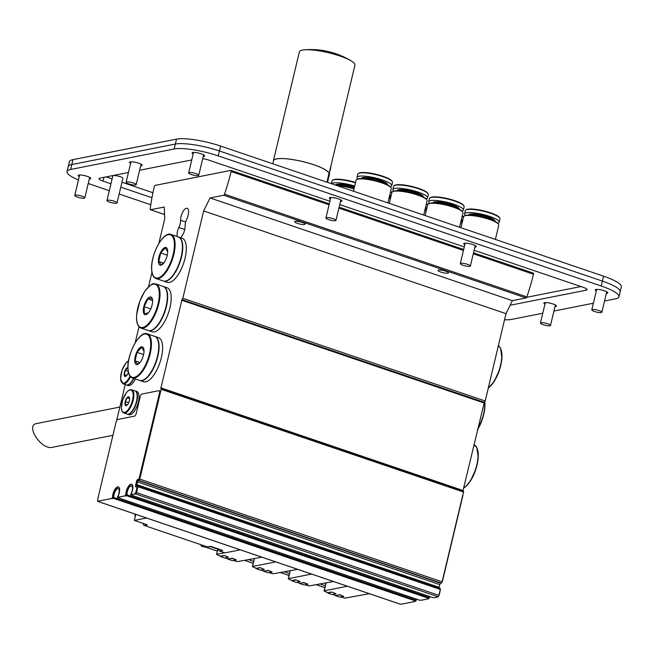 <?xml version="1.0" encoding="UTF-8"?>
<svg xmlns="http://www.w3.org/2000/svg" width="654" height="654" viewBox="0 0 654 654"><rect width="100%" height="100%" fill="white"/><g stroke="black" fill="none" stroke-linecap="round" stroke-linejoin="round"><path stroke-width="0.98" d="M158.848 243.435L164.759 218.64L164.236 207.024L150.543 209.738A1.292 0.523 108.8 0 1 150.42 209.73A1.292 0.523 108.8 0 1 150.207 208.904A108.58 43.818 108.8 0 1 154.27 186.75A1.292 0.523 108.8 0 1 155.145 185.384L230.846 170.392A1.292 0.523 108.8 0 1 230.968 170.4A1.292 0.523 108.8 0 1 231.124 171.52A108.58 43.818 108.8 0 1 224.502 194.181A1.292 0.523 108.8 0 1 223.717 195.244L210.032 197.958L203.647 210.94L182.842 298.273A1.292 0.523 108.8 0 1 181.967 299.622L160.876 388.182A1.292 0.523 108.8 0 1 160.998 388.19A1.292 0.523 108.8 0 1 161.154 389.302L139.76 479.096A1.292 0.523 108.8 0 1 138.893 480.445L138.321 480.559A1.292 0.523 -71.2 0 0 137.446 481.9L136.809 484.606A1.292 0.523 -71.2 0 0 136.964 485.718A1.292 0.523 -71.2 0 0 137.087 485.726L137.659 485.611A1.292 0.523 108.8 0 1 137.781 485.611A1.292 0.523 108.8 0 1 137.945 486.723L136.539 492.626A1.292 0.523 108.8 0 1 135.672 493.974L131.797 494.498A1.292 0.523 108.8 0 1 131.675 494.498A1.292 0.523 108.8 0 1 131.658 492.92A7.112 2.869 -71.2 0 0 131.601 484.271A7.112 2.869 -71.2 0 0 127.971 487.066A7.112 2.869 -71.2 0 0 125.781 494.089A1.292 0.523 108.8 0 1 124.84 495.879L118.562 497.122A1.292 0.523 108.8 0 1 118.439 497.114A1.292 0.523 108.8 0 1 118.431 495.544A7.112 2.869 -71.2 0 0 118.374 486.895A7.112 2.869 -71.2 0 0 114.736 489.691A7.112 2.869 -71.2 0 0 112.545 496.705A1.292 0.523 108.8 0 1 111.613 498.495L98.345 501.127A2.583 1.046 108.8 0 1 98.1 501.111A2.583 1.046 108.8 0 1 97.781 498.896L116.069 422.132A2.583 1.046 108.8 0 1 117.802 419.451L134.487 416.14A2.583 1.046 -71.2 0 0 136.228 413.459L140.209 396.725A2.583 1.046 108.8 0 1 141.943 394.035L158.971 390.667A2.583 1.046 108.8 0 1 159.224 390.675A2.583 1.046 108.8 0 1 159.543 392.899L139.261 478.017A1.292 0.523 108.8 0 1 138.395 479.366L137.757 479.488A1.807 0.728 -71.2 0 0 136.547 481.369L135.607 485.309A1.807 0.728 -71.2 0 0 135.828 486.862A1.807 0.728 -71.2 0 0 135.999 486.87L136.637 486.739A1.292 0.523 108.8 0 1 136.76 486.748A1.292 0.523 108.8 0 1 136.915 487.859L136.097 491.301A2.583 1.046 108.8 0 1 134.356 493.991M401.016 604.026L401.352 604.141A2.583 1.046 -71.2 0 0 401.597 604.149L414.857 601.525A1.292 0.523 -71.2 0 0 415.265 601.206M421.585 600.07A1.292 0.523 -71.2 0 0 421.691 600.143A1.292 0.523 -71.2 0 0 421.814 600.143L428.092 598.9A1.292 0.523 -71.2 0 0 428.501 598.582M434.82 597.454A1.292 0.523 -71.2 0 0 434.918 597.519A1.292 0.523 -71.2 0 0 435.041 597.527L437.608 597.02A2.583 1.046 -71.2 0 0 438.344 596.481M438.532 596.227A2.583 1.046 -71.2 0 0 439.341 594.331L440.167 590.889A1.292 0.523 -71.2 0 0 440.175 589.957M442.039 582.076A1.292 0.523 -71.2 0 0 442.513 581.046L462.787 495.92A2.583 1.046 -71.2 0 0 462.909 494.522M400.06 604.092A1.292 0.523 -71.2 0 0 400.158 604.165A1.292 0.523 -71.2 0 0 400.281 604.173L401.597 604.149M462.975 490.786L484.32 402.341A1.292 0.523 -71.2 0 0 485.194 401L506 313.658L512.384 300.677L526.069 297.962A1.292 0.523 -71.2 0 0 526.854 296.908A108.58 43.818 -71.2 0 0 533.476 274.247A1.292 0.523 -71.2 0 0 533.321 273.119A1.292 0.523 -71.2 0 0 533.198 273.11M439.087 587.979A1.292 0.523 108.8 0 1 439.161 587.325L439.799 584.619A1.292 0.523 108.8 0 1 440.673 583.278L441.246 583.164A1.292 0.523 -71.2 0 0 442.112 581.823L463.506 492.021A1.292 0.523 -71.2 0 0 463.351 490.917A1.292 0.523 -71.2 0 0 463.228 490.909M437.608 597.02L438.025 596.693A1.292 0.523 -71.2 0 0 438.891 595.353L440.297 589.442A1.292 0.523 -71.2 0 0 440.134 588.338A1.292 0.523 -71.2 0 0 440.011 588.33M419.803 600.258L421.814 600.143M414.857 601.525L414.415 601.369L415.879 601.083L416.246 600.233A5.428 2.191 108.8 0 1 416.173 599.039M433.038 597.633L435.041 597.527M428.092 598.9L427.642 598.753L429.114 598.459L429.482 597.609A5.428 2.191 108.8 0 1 429.408 596.415M159.421 390.814A2.583 1.046 108.8 0 1 159.666 390.83A2.583 1.046 108.8 0 1 159.985 393.046L139.711 478.172A1.292 0.523 108.8 0 1 138.836 479.513L138.207 479.644A1.807 0.728 -71.2 0 0 136.988 481.524L136.057 485.456A1.807 0.728 -71.2 0 0 136.089 486.854M137.078 486.895A1.292 0.523 108.8 0 1 137.201 486.903A1.292 0.523 108.8 0 1 137.365 488.015L136.547 491.456A2.583 1.046 108.8 0 1 134.806 494.146M131.822 484.377A7.112 2.869 -71.2 0 0 128.282 487.451A7.112 2.869 -71.2 0 0 126.23 494.236A1.292 0.523 108.8 0 1 125.29 496.026L126.762 495.74L127.129 494.89A5.428 2.191 -71.2 0 1 128.331 488.89A5.428 2.191 -71.2 0 1 131.511 486.02A5.428 2.191 -71.2 0 1 130.792 494.162L130.726 494.939L132.239 494.653A1.292 0.523 108.8 0 1 132.116 494.645A1.292 0.523 108.8 0 1 132.018 494.579M118.587 486.993A7.112 2.869 -71.2 0 0 115.047 490.075A7.112 2.869 -71.2 0 0 112.995 496.86A1.292 0.523 108.8 0 1 112.063 498.65L113.526 498.356L113.894 497.514A5.428 2.191 -71.2 0 1 115.104 491.514A5.428 2.191 -71.2 0 1 118.276 488.636A5.428 2.191 -71.2 0 1 117.557 496.787L117.491 497.563L119.012 497.277A1.292 0.523 108.8 0 1 118.889 497.269A1.292 0.523 108.8 0 1 118.783 497.195M97.659 500.302L97.65 500.335A1.292 0.523 108.8 0 0 97.806 501.446A1.292 0.523 108.8 0 0 97.928 501.446L98.795 501.275A2.583 1.046 108.8 0 1 98.55 501.266L98.1 501.111M116.633 420.645L125.225 384.568M135.174 342.819L139 326.747M148.532 286.754L151.965 272.35M135.427 378.968A9.05 3.654 108.8 0 1 134.953 379.77A9.05 3.654 108.8 0 0 135.427 378.968M177.291 236.609A8.011 3.237 108.8 0 1 178.869 227.51A7.758 3.131 -71.2 0 0 180.602 220.251A8.011 3.237 108.8 0 1 182.834 211.88A8.011 3.237 108.8 0 1 187.175 208.299A8.011 3.237 108.8 0 1 186.807 219.016A7.758 3.131 -71.2 0 0 185.082 226.276A8.011 3.237 108.8 0 1 180.447 237.688M440.853 272.08A5.346 1.112 13.4 0 1 438.033 270.372A5.346 1.112 13.4 0 1 443.486 270.535A5.346 1.112 13.4 0 1 448.423 272.849A5.346 1.112 13.4 0 1 440.853 272.08M297.513 223.39A5.346 1.112 13.4 0 1 294.692 221.673A5.346 1.112 13.4 0 1 300.145 221.837A5.346 1.112 13.4 0 1 305.091 224.15A5.346 1.112 13.4 0 1 297.513 223.39M203.647 210.94L506 313.658M210.032 197.958L512.384 300.677M228.499 557.208L224.077 555.442L228.499 557.208L224.494 558.001A39.036 8.093 13.4 0 1 220.284 556.431L220.357 556.121M220.284 556.431L224.02 555.687M224.608 552.744L216.711 554.314L216.94 554.682A38.782 8.044 13.4 0 0 220.455 556.162L224.077 555.442M231.859 558.352L236.339 559.873L232.595 560.617A39.036 8.093 13.4 0 1 227.854 559.145L231.859 558.352L228.025 558.876A38.782 8.044 13.4 0 1 225.09 557.887M231.917 558.107L236.339 559.873M261.845 557.175L237.328 561.614A38.782 8.044 13.4 0 1 233.257 560.486M264.33 569.389L259.908 567.615L264.33 569.389L260.325 570.182A39.036 8.093 13.4 0 1 256.115 568.604L256.188 568.293M256.115 568.604L259.851 567.86M275.735 561.892L252.542 566.487L252.779 566.863A38.782 8.044 13.4 0 0 256.294 568.334L259.908 567.615M267.69 570.525L272.17 572.046L268.434 572.79A39.036 8.093 13.4 0 1 263.685 571.318L267.69 570.525L263.856 571.048A38.782 8.044 13.4 0 1 260.921 570.059M267.748 570.28L272.17 572.046M297.684 569.348L273.168 573.787A38.782 8.044 13.4 0 1 269.088 572.659M300.161 581.561L295.747 579.787L300.161 581.561L296.156 582.354A39.036 8.093 13.4 0 1 291.946 580.777L292.019 580.466M291.946 580.777L295.69 580.041M311.566 574.065L288.381 578.659L288.61 579.035A38.782 8.044 13.4 0 0 292.125 580.507L295.747 579.787M303.521 582.698L308.001 584.226L304.265 584.962A39.036 8.093 13.4 0 1 299.516 583.491L303.521 582.698L299.696 583.229A38.782 8.044 13.4 0 1 296.761 582.232M303.587 582.452L308.001 584.226M333.515 581.52L308.999 585.959A38.782 8.044 13.4 0 1 304.919 584.831M336.001 593.734L331.578 591.968L336.001 593.734L331.995 594.527A39.036 8.093 13.4 0 1 327.785 592.949L327.858 592.638M327.785 592.949L331.521 592.213M347.405 586.237L324.212 590.832L324.449 591.208A38.782 8.044 13.4 0 0 327.956 592.679L331.578 591.968M339.361 594.878L343.841 596.399L340.105 597.135A39.036 8.093 13.4 0 1 335.355 595.671L339.361 594.878L335.527 595.402A38.782 8.044 13.4 0 1 332.592 594.404M339.418 594.625L343.841 596.399M369.355 593.701L344.838 598.132A38.782 8.044 13.4 0 1 340.759 597.004M148.891 312.244L148.36 312.882L144.37 313.675L144.142 306.685L147.886 298.911L151.875 298.126L152.586 301.641M144.142 306.685L150.763 308.941M147.886 298.911L152.456 300.464M152.088 305.017A9.303 3.752 108.8 0 1 148.736 312.448A9.303 3.752 108.8 0 1 143.332 311.41A9.303 3.752 108.8 0 1 147.681 298.608A9.303 3.752 108.8 0 1 152.595 301.077A9.303 3.752 108.8 0 1 152.088 305.017M155.881 283.959L163.198 286.444A23.266 9.393 108.8 0 1 166.067 306.424A23.266 9.393 108.8 0 1 148.229 330.507L140.912 328.022C137.504 326.526 136.081 322.054 136.653 314.607L139.825 301.167L144.665 291.488C154.107 280.149 153.731 284.621 155.881 283.959A23.266 9.393 108.8 0 1 158.75 303.938A23.266 9.393 108.8 0 1 140.912 328.022M163.361 286.509A23.266 9.393 108.8 0 1 163.533 286.558A23.266 9.393 108.8 0 1 166.402 306.538A23.266 9.393 108.8 0 1 148.564 330.622A23.266 9.393 108.8 0 1 148.401 330.556M163.533 286.558L167.081 287.768A23.266 9.393 108.8 0 1 169.95 307.74A23.266 9.393 108.8 0 1 152.112 331.823L148.564 330.622M127.743 404.409L125.486 405.12L125.364 401.63L127.244 397.746L129.23 397.346L129.59 399.103M125.364 401.63L128.683 402.758M127.244 397.746L129.525 398.523M129.345 400.796A4.652 1.88 108.8 0 1 127.661 404.515A4.652 1.88 108.8 0 1 124.963 403.992A4.652 1.88 108.8 0 1 127.138 397.591A4.652 1.88 108.8 0 1 129.598 398.826A4.652 1.88 108.8 0 1 129.345 400.796M131.667 389.735L134.953 390.847A12.279 4.954 108.8 0 1 136.465 401.392A12.279 4.954 108.8 0 1 127.056 414.105L123.115 412.649L121.881 410.925L121.333 407.736L122.69 399.798L126.459 392.506L128.388 390.569L130.072 389.71L131.667 389.735A12.279 4.954 108.8 0 1 133.187 400.273A12.279 4.954 108.8 0 1 123.77 412.985M135.116 390.912A12.279 4.954 108.8 0 1 135.288 390.961A12.279 4.954 108.8 0 1 136.8 401.507A12.279 4.954 108.8 0 1 127.391 414.219A12.279 4.954 108.8 0 1 127.219 414.154M135.288 390.961L136.817 391.484A12.279 4.954 108.8 0 1 138.337 402.03A12.279 4.954 108.8 0 1 128.92 414.734L127.391 414.219M210.858 546.409L208.029 546.973A1.292 1.153 -101.2 0 1 207.482 546.932L210.588 546.319L222.695 550.431L219.589 551.044A1.292 1.153 -101.2 0 1 218.877 549.131M135.779 514.346L134.34 520.412L147.33 524.827L144.223 525.44A1.292 1.153 -101.2 0 1 143.512 523.527M146.529 517.993L134.34 520.412M219.589 551.044L224.96 552.867L240.255 549.834M144.223 525.44L207.482 546.932M139.008 521.998A7.235 6.45 78.8 0 0 139.842 522.35A7.235 6.45 78.8 0 0 140.708 522.571M135.067 514.101A7.235 6.45 78.8 0 0 135.182 516.848M214.373 547.602A7.235 6.45 78.8 0 0 215.207 547.954A7.235 6.45 78.8 0 0 216.073 548.175M119.87 407.05L36.681 423.53C24.95 425.206 41.267 450.156 52.246 447.328L112.929 435.311M210.416 546.499A5.821 2.346 108.8 0 1 210.122 546.589L206.321 547.341A1.937 0.785 108.8 0 1 206.141 547.333A1.937 0.785 108.8 0 1 205.822 546.834M203.337 545.526L201.04 545.976L204.4 547.12L206.697 546.662M201.04 545.976L201.309 544.831M127.048 375.102L125.593 376.312L124.342 374.587L126.762 375.404M124.342 374.587L125.323 370.336L128.209 371.308M125.323 370.336L127.555 367.801L127.939 368.153M128.388 372.257A4.652 1.88 108.8 0 1 126.884 375.331A4.652 1.88 108.8 0 1 124.17 374.652A4.652 1.88 108.8 0 1 125.404 369.812A4.652 1.88 108.8 0 1 127.931 367.605M133.506 378.314A12.279 4.954 108.8 0 1 126.271 384.92L122.985 383.808L120.557 378.846L121.996 370.352L125.756 363.232L128.552 360.804M133.841 378.429A12.279 4.954 108.8 0 1 126.606 385.034A12.279 4.954 108.8 0 1 126.443 384.969M135.37 378.952A12.279 4.954 108.8 0 1 128.135 385.558L126.606 385.034M140.479 361.891L137.577 364.303L135.076 360.853L139.907 362.496M135.076 360.853L137.038 352.351L143.586 354.574M137.038 352.351L141.501 347.282L144.011 351.165M134.724 360.992A9.303 3.752 108.8 0 1 139.196 348.386A9.303 3.752 108.8 0 1 144.011 350.969A9.303 3.752 108.8 0 1 140.144 362.341A9.303 3.752 108.8 0 1 134.724 360.992M147.297 333.859L154.614 336.344A23.266 9.393 108.8 0 1 156.012 361.392A23.266 9.393 108.8 0 1 139.637 380.399L132.321 377.914C129.664 376.859 128.209 373.81 127.955 368.766C126.843 354.149 139.621 330.254 147.297 333.859A23.266 9.393 108.8 0 1 148.703 358.907A23.266 9.393 108.8 0 1 132.321 377.914M154.777 336.401A23.266 9.393 108.8 0 1 154.949 336.458A23.266 9.393 108.8 0 1 156.355 361.507A23.266 9.393 108.8 0 1 139.981 380.514A23.266 9.393 108.8 0 1 139.809 380.456M154.949 336.458L158.489 337.66A23.266 9.393 108.8 0 1 159.895 362.708A23.266 9.393 108.8 0 1 143.52 381.723L139.981 380.514M164.162 262.499L161.252 264.911L158.75 261.461L163.582 263.104M158.75 261.461L160.712 252.959L167.261 255.183M160.712 252.959L165.176 247.899L167.686 251.774M158.399 261.6A9.303 3.752 108.8 0 1 162.879 248.994A9.303 3.752 108.8 0 1 167.686 251.577A9.303 3.752 108.8 0 1 163.827 262.949A9.303 3.752 108.8 0 1 158.399 261.6M170.972 234.467L178.289 236.952A23.266 9.393 108.8 0 1 179.695 262.001A23.266 9.393 108.8 0 1 163.32 281.007L156.004 278.522C153.347 277.468 151.883 274.418 151.638 269.374C150.526 254.758 163.296 230.862 170.972 234.467A23.266 9.393 108.8 0 1 172.378 259.515A23.266 9.393 108.8 0 1 156.004 278.522M178.452 237.01A23.266 9.393 108.8 0 1 178.624 237.067A23.266 9.393 108.8 0 1 180.03 262.115A23.266 9.393 108.8 0 1 163.655 281.122A23.266 9.393 108.8 0 1 163.492 281.065M178.624 237.067L182.172 238.269A23.266 9.393 108.8 0 1 183.578 263.317A23.266 9.393 108.8 0 1 167.203 282.332L163.655 281.122M116.469 203.239A5.167 1.071 -166.6 0 0 117.025 202.912A5.167 1.071 -166.6 0 0 112.243 200.672A5.167 1.071 -166.6 0 0 106.962 200.516A5.167 1.071 -166.6 0 0 110.69 202.487A5.167 1.071 -166.6 0 0 116.469 203.239M106.962 200.516L112.823 175.918A5.167 1.071 13.4 0 1 118.104 176.073A5.167 1.071 13.4 0 1 122.887 178.313L117.025 202.912M469.809 266.35A5.167 1.071 -166.6 0 0 470.357 266.023A5.167 1.071 -166.6 0 0 465.574 263.783A5.167 1.071 -166.6 0 0 460.302 263.627A5.167 1.071 -166.6 0 0 464.021 265.589A5.167 1.071 -166.6 0 0 469.809 266.35M601.312 312.571A5.167 1.071 -166.6 0 0 601.86 312.244A5.167 1.071 -166.6 0 0 597.077 310.004A5.167 1.071 -166.6 0 0 591.796 309.849A5.167 1.071 -166.6 0 0 595.524 311.819A5.167 1.071 -166.6 0 0 601.312 312.571M84.268 198.178A5.167 1.071 -166.6 0 0 84.816 197.851A5.167 1.071 -166.6 0 0 80.033 195.611A5.167 1.071 -166.6 0 0 74.752 195.456A5.167 1.071 -166.6 0 0 78.48 197.418A5.167 1.071 -166.6 0 0 84.268 198.178M135.623 184.992A5.167 1.071 -166.6 0 0 136.171 184.665A5.167 1.071 -166.6 0 0 131.389 182.425A5.167 1.071 -166.6 0 0 126.108 182.27A5.167 1.071 -166.6 0 0 129.835 184.232A5.167 1.071 -166.6 0 0 135.623 184.992M549.957 325.757A5.167 1.071 -166.6 0 0 550.505 325.43A5.167 1.071 -166.6 0 0 545.722 323.19A5.167 1.071 -166.6 0 0 540.449 323.035A5.167 1.071 -166.6 0 0 544.169 325.005A5.167 1.071 -166.6 0 0 549.957 325.757M198.17 175.607A5.167 1.071 -166.6 0 0 198.726 175.288A5.167 1.071 -166.6 0 0 193.944 173.04A5.167 1.071 -166.6 0 0 188.663 172.885A5.167 1.071 -166.6 0 0 192.39 174.855A5.167 1.071 -166.6 0 0 198.17 175.607M335.428 220.692A5.167 1.071 -166.6 0 0 335.976 220.373A5.167 1.071 -166.6 0 0 331.194 218.125A5.167 1.071 -166.6 0 0 325.921 217.97A5.167 1.071 -166.6 0 0 329.641 219.94A5.167 1.071 -166.6 0 0 335.428 220.692M618.954 296.761L621.3 286.918A33.607 6.973 -166.6 0 0 603.568 276.168L602.391 281.089A33.607 6.973 13.4 0 1 620.131 291.839A33.607 6.973 -166.6 0 0 602.391 281.089L219.409 150.976A33.607 6.973 -166.6 0 0 175.337 144.043A33.607 6.973 13.4 0 1 219.409 150.976L220.586 146.055A33.607 6.973 -166.6 0 0 176.515 139.122L175.337 144.043L71.785 164.555A33.607 6.973 -166.6 0 0 68.212 166.664A33.607 6.973 13.4 0 1 71.785 164.555L72.962 159.633A33.607 6.973 -166.6 0 0 69.381 161.742L67.035 171.585A33.607 6.973 13.4 0 1 70.616 169.476L71.785 164.555L175.337 144.043L174.168 148.965A33.607 6.973 13.4 0 1 218.24 155.889L219.409 150.976L602.391 281.089L601.222 286.011A33.607 6.973 13.4 0 1 618.954 296.761A33.607 6.973 13.4 0 1 615.381 298.862L604.533 301.012M72.962 159.633L176.515 139.122M220.586 146.055L603.568 276.168M128.446 172.476L99.792 178.15A7.758 1.61 -166.6 0 0 98.967 178.64A7.758 1.61 -166.6 0 0 103.062 181.117L103.961 177.324M139.604 170.269L191.753 159.936M329.902 201.252L208.912 160.148A7.758 1.61 -166.6 0 0 202.683 158.669M339.737 204.596L464.283 246.91M474.117 250.253L582.935 287.22A7.758 1.61 -166.6 0 1 587.03 289.697A7.758 1.61 -166.6 0 1 586.205 290.188L510.128 305.255M151.973 197.737L120.777 187.142M110.943 183.799L103.062 181.117M106.226 176.874L112.12 178.877M121.955 182.221L152.954 192.75M526.699 297.284L580.94 286.542M504.536 319.781A33.607 6.973 13.4 0 0 511.829 319.373L542.779 313.241M553.938 311.034L593.382 303.219M601.222 286.011L218.24 155.889M174.168 148.965L70.616 169.476M78.447 179.964A33.607 6.973 13.4 0 1 67.035 171.585M88.233 183.504L109.308 190.666M119.142 194.009L150.796 204.767M130.612 163.369A6.466 1.341 13.4 0 1 129.541 162.29A6.466 1.341 13.4 0 1 138.705 163.214A6.466 1.341 13.4 0 1 142.114 165.282A6.466 1.341 13.4 0 1 140.675 165.764M544.946 304.135A6.466 1.341 13.4 0 1 543.875 303.055A6.466 1.341 13.4 0 1 553.039 303.987A6.466 1.341 13.4 0 1 556.448 306.047A6.466 1.341 13.4 0 1 555.009 306.53M330.425 199.078A6.466 1.341 13.4 0 1 329.354 197.99A6.466 1.341 13.4 0 1 338.51 198.922A6.466 1.341 13.4 0 1 341.928 200.991A6.466 1.341 13.4 0 1 340.481 201.473M464.798 244.727A6.466 1.341 13.4 0 1 463.727 243.648A6.466 1.341 13.4 0 1 472.891 244.571A6.466 1.341 13.4 0 1 476.3 246.64A6.466 1.341 13.4 0 1 474.861 247.122M596.301 290.948A6.466 1.341 13.4 0 1 595.23 289.869A6.466 1.341 13.4 0 1 604.394 290.801A6.466 1.341 13.4 0 1 607.803 292.869A6.466 1.341 13.4 0 1 606.364 293.352M79.257 176.555A6.466 1.341 13.4 0 1 78.186 175.476A6.466 1.341 13.4 0 1 87.35 176.4A6.466 1.341 13.4 0 1 90.759 178.468A6.466 1.341 13.4 0 1 89.32 178.951M193.167 153.992A6.466 1.341 13.4 0 1 192.096 152.905A6.466 1.341 13.4 0 1 201.26 153.837A6.466 1.341 13.4 0 1 204.669 155.905A6.466 1.341 13.4 0 1 203.222 156.388M329.551 171.675A20.421 4.235 -166.6 0 0 329.984 171.054L330.752 167.857A20.421 4.235 -166.6 0 0 330.638 167.113M329.984 171.054A20.421 4.235 -166.6 0 0 329.878 170.31M327.556 182.392L329.534 174.07A20.683 4.292 -166.6 0 0 329.289 173.073A20.683 4.292 -166.6 0 0 329.24 172.999L329.289 173.073M273.429 161.26A28.563 5.927 13.4 0 1 273.437 160.688A28.563 5.927 13.4 0 1 276.478 158.897A28.563 5.927 13.4 0 1 308.435 163.067A28.563 5.927 13.4 0 1 329.019 173.923A28.563 5.927 13.4 0 1 328.758 174.446M272.824 163.802L273.56 160.712A28.441 5.894 13.4 0 1 313.879 164.8A28.441 5.894 13.4 0 1 328.888 173.899L326.918 182.18M329.019 173.923L354.934 65.122A28.563 5.927 -166.6 0 0 351.353 61.018A28.563 5.927 -166.6 0 0 304.404 49.827A28.563 5.927 -166.6 0 0 299.36 51.887L273.437 160.688M426.073 198.832A17.838 3.703 -166.6 0 0 427.561 197.81L428.329 194.606A17.838 3.703 -166.6 0 0 428.117 193.756A17.838 3.703 -166.6 0 0 411.832 186.872A17.838 3.703 -166.6 0 0 394.198 185.671A17.838 3.703 -166.6 0 0 393.618 186.341L392.858 189.537A17.838 3.703 -166.6 0 0 393.733 191.123M428.117 193.756L427.732 193.167A17.323 3.589 -166.6 0 0 411.922 186.488A17.323 3.589 -166.6 0 0 394.803 185.319L394.198 185.671M427.561 197.81A17.838 3.703 -166.6 0 0 411.072 190.077A17.838 3.703 -166.6 0 0 392.858 189.537M423.22 196.952A13.44 2.788 -166.6 0 0 410.859 190.96A13.44 2.788 -166.6 0 0 397.117 190.731M422.566 196.625A12.925 2.681 -166.6 0 0 410.72 191.557A12.925 2.681 -166.6 0 0 397.853 190.739M423.718 215.068L427.111 200.819A18.099 3.752 -166.6 0 0 426.899 199.952L426.514 199.364A17.576 3.646 -166.6 0 0 410.475 192.587A17.576 3.646 -166.6 0 0 393.095 191.401L392.49 191.753A18.099 3.752 -166.6 0 0 391.901 192.431L389.302 203.369M426.899 199.952A18.099 3.752 -166.6 0 0 410.377 192.971A18.099 3.752 -166.6 0 0 392.49 191.753M391.877 192.554A17.838 3.703 -166.6 0 0 390.446 192.129M392.008 192.186A17.323 3.589 -166.6 0 0 390.536 191.745M391.117 195.75A17.838 3.703 -166.6 0 0 389.686 195.325M390.888 196.699A13.44 2.788 -166.6 0 0 389.465 196.241M390.74 197.304A12.925 2.681 -166.6 0 0 389.326 196.846M390.512 198.268A17.576 3.646 -166.6 0 0 389.089 197.843M390.422 198.653A18.099 3.752 -166.6 0 0 388.999 198.227M355.457 182.842A17.838 3.703 -166.6 0 0 333.941 179.768A17.838 3.703 -166.6 0 0 332.616 180.218A17.838 3.703 -166.6 0 0 332.044 180.888L331.374 183.692M355.547 182.458A17.323 3.589 -166.6 0 0 334.505 179.433A17.323 3.589 -166.6 0 0 333.221 179.866L332.616 180.218M354.697 186.038A17.838 3.703 -166.6 0 0 333.18 182.973A17.838 3.703 -166.6 0 0 331.472 183.725M354.468 186.987A13.44 2.788 -166.6 0 0 336.982 184.264A13.44 2.788 -166.6 0 0 335.551 185.115M354.321 187.592A12.925 2.681 -166.6 0 0 337.317 184.91A12.925 2.681 -166.6 0 0 336.27 185.286M354.092 188.556A17.576 3.646 -166.6 0 0 336.05 185.278M354.002 188.941A18.099 3.752 -166.6 0 0 337.219 185.679M390.234 186.66A17.838 3.703 -166.6 0 0 391.73 185.63L392.49 182.433A17.838 3.703 -166.6 0 0 392.277 181.575A17.838 3.703 -166.6 0 0 376.001 174.7A17.838 3.703 -166.6 0 0 358.367 173.498A17.838 3.703 -166.6 0 0 357.787 174.168L357.027 177.365A17.838 3.703 -166.6 0 0 357.893 178.951M392.277 181.575L391.901 180.986A17.323 3.589 -166.6 0 0 376.091 174.316A17.323 3.589 -166.6 0 0 358.964 173.147L358.367 173.498M391.73 185.63A17.838 3.703 -166.6 0 0 375.233 177.896A17.838 3.703 -166.6 0 0 357.027 177.365M387.389 184.78A13.44 2.788 -166.6 0 0 375.02 178.787A13.44 2.788 -166.6 0 0 361.286 178.558M386.735 184.453A12.925 2.681 -166.6 0 0 374.881 179.384A12.925 2.681 -166.6 0 0 362.022 178.567M387.887 202.887L391.28 188.646A18.099 3.752 -166.6 0 0 391.059 187.772L390.683 187.191A17.576 3.646 -166.6 0 0 374.636 180.414A17.576 3.646 -166.6 0 0 357.256 179.229L356.659 179.58A18.099 3.752 -166.6 0 0 356.07 180.259L353.462 191.197M391.059 187.772A18.099 3.752 -166.6 0 0 374.546 180.798A18.099 3.752 -166.6 0 0 356.659 179.58M427.708 204.727A17.838 3.703 -166.6 0 0 426.285 204.301M427.847 204.359A17.323 3.589 -166.6 0 0 426.375 203.917M426.948 207.931A17.838 3.703 -166.6 0 0 425.517 207.506M426.719 208.871A13.44 2.788 -166.6 0 0 425.304 208.422M426.58 209.484A12.925 2.681 -166.6 0 0 425.157 209.018M426.351 210.441A17.576 3.646 -166.6 0 0 424.92 210.016M426.261 210.825A18.099 3.752 -166.6 0 0 424.83 210.4M463.547 216.907A17.838 3.703 -166.6 0 0 462.116 216.482M463.678 216.531A17.323 3.589 -166.6 0 0 462.206 216.09M462.779 220.104A17.838 3.703 -166.6 0 0 461.356 219.679M462.558 221.052A13.44 2.788 -166.6 0 0 461.135 220.594M462.411 221.657A12.925 2.681 -166.6 0 0 460.996 221.191M462.182 222.622A17.576 3.646 -166.6 0 0 460.759 222.188M462.092 222.998A18.099 3.752 -166.6 0 0 460.661 222.573M461.904 211.005A17.838 3.703 -166.6 0 0 463.4 209.983L464.16 206.787A17.838 3.703 -166.6 0 0 463.948 205.928A17.838 3.703 -166.6 0 0 447.663 199.053A17.838 3.703 -166.6 0 0 430.03 197.843A17.838 3.703 -166.6 0 0 429.457 198.514L428.697 201.71A17.838 3.703 -166.6 0 0 429.564 203.304M463.948 205.928L463.572 205.34A17.323 3.589 -166.6 0 0 447.761 198.661A17.323 3.589 -166.6 0 0 430.634 197.492L430.03 197.843M463.4 209.983A17.838 3.703 -166.6 0 0 446.903 202.25A17.838 3.703 -166.6 0 0 428.697 201.71M459.059 209.125A13.44 2.788 -166.6 0 0 446.69 203.132A13.44 2.788 -166.6 0 0 432.956 202.903M458.397 208.798A12.925 2.681 -166.6 0 0 446.551 203.729A12.925 2.681 -166.6 0 0 433.692 202.912M459.549 227.24L462.95 212.991A18.099 3.752 -166.6 0 0 462.73 212.125L462.353 211.536A17.576 3.646 -166.6 0 0 446.306 204.759A17.576 3.646 -166.6 0 0 428.926 203.574L428.321 203.925A18.099 3.752 -166.6 0 0 427.741 204.604L425.133 215.542M462.73 212.125A18.099 3.752 -166.6 0 0 446.216 205.152A18.099 3.752 -166.6 0 0 428.321 203.925M497.743 223.178A17.838 3.703 -166.6 0 0 499.231 222.156L499.991 218.959A17.838 3.703 -166.6 0 0 499.779 218.101A17.838 3.703 -166.6 0 0 483.502 211.226A17.838 3.703 -166.6 0 0 465.869 210.024A17.838 3.703 -166.6 0 0 465.288 210.686L464.528 213.891A17.838 3.703 -166.6 0 0 465.403 215.477M499.779 218.101L499.403 217.512A17.323 3.589 -166.6 0 0 483.592 210.833A17.323 3.589 -166.6 0 0 466.474 209.664L465.869 210.024M499.231 222.156A17.838 3.703 -166.6 0 0 482.742 214.422A17.838 3.703 -166.6 0 0 464.528 213.891M494.89 221.297A13.44 2.788 -166.6 0 0 482.529 215.313A13.44 2.788 -166.6 0 0 468.787 215.084M494.236 220.97A12.925 2.681 -166.6 0 0 482.382 215.91A12.925 2.681 -166.6 0 0 469.523 215.084M495.389 239.413L498.781 225.164A18.099 3.752 -166.6 0 0 498.569 224.297L498.184 223.709A17.576 3.646 -166.6 0 0 482.137 216.932A17.576 3.646 -166.6 0 0 464.765 215.746L464.16 216.098A18.099 3.752 -166.6 0 0 463.572 216.776L460.964 227.723M498.569 224.297A18.099 3.752 -166.6 0 0 482.047 217.324A18.099 3.752 -166.6 0 0 464.16 216.098M139.711 478.172L139.261 478.017M159.985 393.046L159.543 392.899M138.836 479.513L138.395 479.366M138.207 479.644L137.757 479.488M136.988 481.524L136.547 481.369M136.057 485.456L135.607 485.309M137.365 488.015L136.915 487.859M136.547 491.456L136.097 491.301M132.239 494.653L131.797 494.498M126.23 494.236L125.781 494.089M125.29 496.026L124.84 495.879M119.012 497.277L118.562 497.122M112.995 496.86L112.545 496.705M112.063 498.65L111.613 498.495M98.795 501.275L98.345 501.127M180.602 220.251L185.695 221.984M178.869 227.51L184.747 229.505M150.543 209.738L164.571 214.504M97.928 501.446L400.281 604.173M113.526 498.356L415.879 601.083M113.894 497.514L416.246 600.233M117.54 497.563L419.893 600.282M126.762 495.74L429.114 598.459M127.129 494.89L429.482 597.609M130.775 494.939L433.128 597.666M135.672 493.974L438.025 596.693M136.539 492.626L438.891 595.353M137.945 486.723L440.297 589.442M136.809 484.606L439.161 587.325M137.446 481.9L439.799 584.619M138.321 480.559L440.673 583.278M138.893 480.445L441.246 583.164M139.76 479.096L442.112 581.823M161.154 389.302L463.506 492.021M160.647 387.765L462.999 490.484M181.51 300.178L483.862 402.905M181.853 299.638L484.205 402.365M181.967 299.622L484.32 402.341M182.842 298.273L485.194 401M223.717 195.244L526.069 297.962M224.502 194.181L526.854 296.908M231.124 171.52L329.06 204.792M338.895 208.136L463.441 250.449M473.275 253.793L533.476 274.247M216.711 554.314L218.011 548.837M252.542 566.487L254.414 558.647M288.381 578.659L290.245 570.819M324.212 590.832L326.084 583M158.072 303.832A22.751 9.181 108.8 0 1 138.419 325.594A22.751 9.181 108.8 0 1 147.354 288.095A22.751 9.181 108.8 0 1 158.072 303.832M132.509 400.166A11.764 4.75 108.8 0 1 122.347 411.423A11.764 4.75 108.8 0 1 126.966 392.032A11.764 4.75 108.8 0 1 132.509 400.166M488.293 387.986A22.751 9.181 -71.2 0 0 499.517 369.919A22.751 9.181 -71.2 0 0 500.899 349.326M488.309 387.928A23.266 9.393 -71.2 0 0 500.506 365.423A23.266 9.393 -71.2 0 0 498.348 345.77L500.523 348.108L501.945 358.253L499.893 368.872L494.22 381.462L488.244 388.19M477.445 429.825A22.751 9.181 -71.2 0 0 484.794 401.932M477.624 429.098A23.266 9.393 -71.2 0 0 484.671 402.096M463.939 487.81A22.751 9.181 -71.2 0 0 475.613 469.973A22.751 9.181 -71.2 0 0 477.216 448.718M463.58 488.031A23.266 9.393 -71.2 0 0 476.807 464.92A23.266 9.393 -71.2 0 0 473.962 444.834L473.88 444.81M325.316 585.722L320.525 584.096M289.477 573.55L284.694 571.923M253.646 561.377L248.855 559.75M217.807 549.197L210.122 546.589M324.866 587.611L316.732 584.848M289.027 575.438L280.893 572.675M253.196 563.266L245.062 560.503M217.357 551.093L206.321 547.341M129.974 376.107A11.764 4.75 108.8 0 1 124.023 383.17A11.764 4.75 108.8 0 1 120.63 378.674A11.764 4.75 108.8 0 1 128.511 361.033M130.465 376.688A12.279 4.954 108.8 0 1 122.985 383.808M128.029 368.594A22.751 9.181 108.8 0 1 144.346 334.12A22.751 9.181 108.8 0 1 145.711 364.491A22.751 9.181 108.8 0 1 128.029 368.594M151.703 269.203A22.751 9.181 108.8 0 1 168.029 234.729A22.751 9.181 108.8 0 1 169.386 265.099A22.751 9.181 108.8 0 1 151.703 269.203M586.507 288.896L586.205 290.188M137.201 486.903L136.76 486.748M132.116 494.645L131.675 494.498M118.889 497.269L118.439 497.114M159.666 390.83L159.224 390.675M150.42 209.73L164.571 214.537M97.806 501.446L400.158 604.165M117.491 497.563L419.843 600.282M130.726 494.939L433.079 597.666M137.781 485.611L440.134 588.338M160.998 388.19L463.351 490.917M230.968 170.4L329.297 203.803M339.132 207.146L463.678 249.46M473.504 252.796L533.321 273.119M216.572 554.396L217.905 548.804M252.411 566.568L254.292 558.671M288.242 578.741L290.123 570.844M324.073 590.914L325.954 583.025M477.404 429.997L482.881 417.718L484.941 407.099L484.867 401.809M463.539 488.219L466.866 485.587L470.537 480.854L476.21 468.264L478.27 457.645L476.84 447.5L473.962 444.834M324.85 587.66L316.626 584.872M289.019 575.487L280.795 572.691M253.18 563.315L244.964 560.519M217.349 551.142L206.141 547.333M465.174 243.165L460.302 263.627M475.229 245.561L470.357 266.023M596.677 289.387L591.796 309.849M606.732 291.782L601.86 312.244M79.633 174.994L74.752 195.456M89.688 177.389L84.816 197.851M130.988 161.808L126.108 182.27M141.043 164.203L136.171 184.665M545.322 302.573L540.449 323.035M555.377 304.968L550.505 325.43M193.535 152.423L188.663 172.885M203.598 154.818L198.726 175.288M330.793 197.508L325.921 217.97M340.857 199.903L335.976 220.373M351.353 61.018A77.556 77.556 0 0 0 304.404 49.827"/></g></svg>
